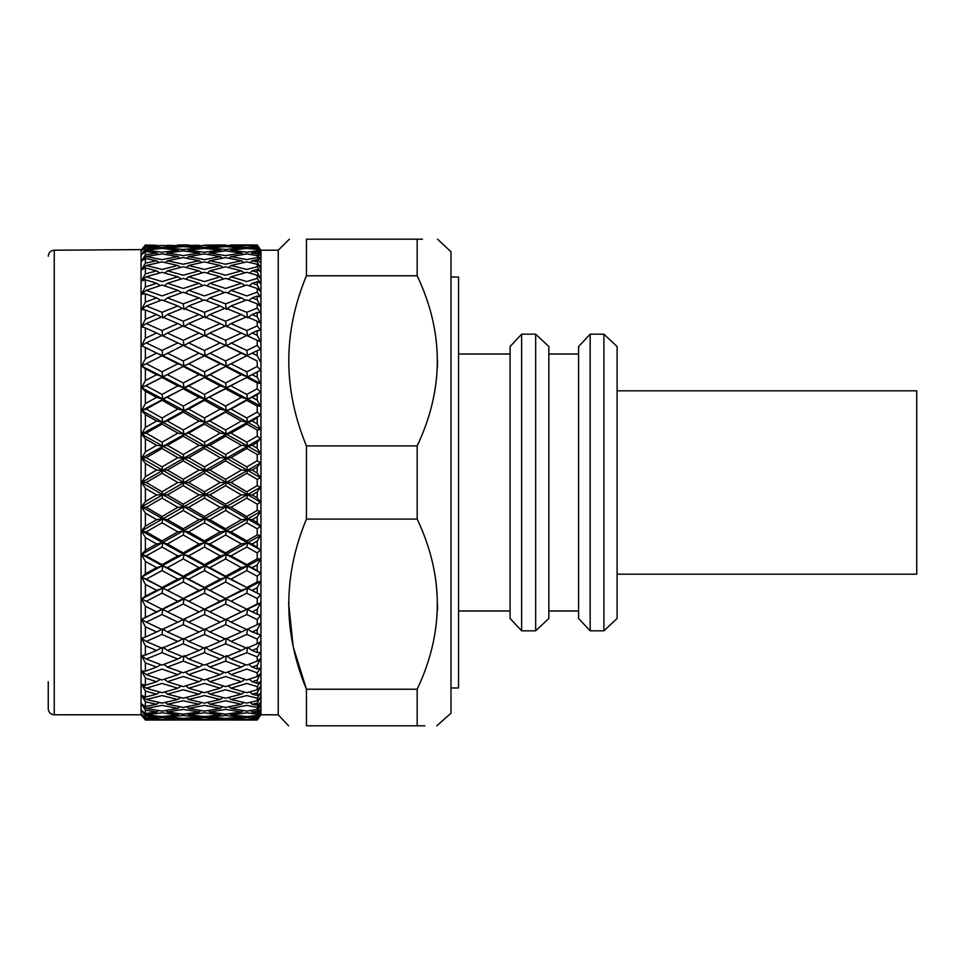 <?xml version="1.0" encoding="UTF-8"?>
<svg xmlns="http://www.w3.org/2000/svg" width="965" height="965" viewBox="0 0 965 965"><rect width="100%" height="100%" fill="white"/><g stroke="black" fill="none" stroke-linecap="round" stroke-linejoin="round"><path stroke-width="1.45" d="M617.105 390.813L916.75 390.813L916.75 574.187L617.105 574.187M146.246 579.121L162.036 587.516L177.837 579.121L162.036 570.58L146.246 579.121L141.638 577.203L145.377 573.765L145.377 561.425L141.505 554.525L145.377 550.352L145.377 537.565L141.505 530.991L145.377 526.178L145.377 513.115L141.505 506.915L145.377 501.535L145.377 488.326L141.505 482.416L145.377 476.674L156.632 470.064L145.377 463.465L141.505 458.242L145.377 451.885L145.377 438.822L141.505 434.166L162.808 446.083L162.036 442.211L177.837 433.116L162.036 424.081L146.246 433.116L162.036 442.211M145.377 451.885L156.632 445.335L145.377 438.822M167.428 421.017L183.241 430.016L199.043 421.017L183.241 412.115L167.428 421.017L162.808 422.236L184.013 434.093L183.241 430.016M188.633 409.1L204.435 417.966L220.189 409.1L204.435 400.33L188.633 409.1L184.013 410.547L205.207 422.236L204.435 417.966M209.827 397.375L225.581 406.084L241.383 397.375L225.581 388.786L205.207 399.064L226.353 410.547L225.581 406.084M230.973 385.879L246.775 394.42L257.221 388.762L257.221 383.008L246.775 377.484L226.353 387.797L247.547 399.064L246.775 394.42M209.827 374.661L225.581 382.996L241.383 374.661L225.581 366.483L205.207 376.796L226.353 387.797L225.581 388.786M241.383 397.375L247.547 399.064L260.574 406.084L257.221 406.108L246.775 400.33L230.973 409.1L246.775 417.966L257.221 412.091L257.221 406.108M188.633 385.879L204.435 394.42L220.189 385.879L204.435 377.484L184.013 387.797L205.207 399.064L204.435 400.33M220.189 409.1L226.353 410.547L247.547 422.236L241.383 421.017L225.581 412.115L209.827 421.017L225.581 430.016L241.383 421.017M167.428 397.375L183.241 406.096L199.043 397.375L183.241 388.786L162.808 399.064L184.013 410.547L183.241 412.115M199.043 421.017L205.207 422.236L247.547 446.083L246.775 442.211L257.221 436.192L257.221 430.04L246.775 424.081L230.973 433.116L246.775 442.211M146.246 409.1L162.036 417.966L177.837 409.1L162.036 400.33L146.246 409.1L141.638 410.547L162.808 422.236L162.036 424.081M177.837 433.116L184.013 434.093L226.353 458.158L225.581 460.824L209.827 470.064L225.581 479.34L241.383 470.064L225.581 460.824M146.246 433.116L141.614 434.154M156.632 445.335L162.808 446.083L205.207 470.317L204.435 473.236L188.633 482.5L204.435 491.764L220.189 482.5L204.435 473.236M141.553 458.158L184.013 482.5L183.241 485.66L167.428 494.936L183.241 504.176L199.043 494.936L183.241 485.66M141.553 434.081L145.377 427.435L145.377 414.648L141.614 410.595M145.377 427.435L156.632 421.017L145.377 414.648M230.973 363.733L246.775 371.851L257.221 366.459L257.221 361.006L246.775 355.783L226.353 366.085L247.547 376.796L246.775 371.851M209.827 353.118L225.581 360.994L241.383 353.118L225.581 345.446L205.207 355.687L226.353 366.085L225.581 366.483M241.383 374.661L247.547 376.796L260.574 383.515L257.221 383.008M220.189 385.879L226.353 387.797L225.581 382.996M188.633 363.733L204.435 371.851L220.189 363.733L204.435 355.796L184.013 366.085L205.207 376.796L204.435 377.484M199.043 397.375L205.207 399.064L204.435 394.42M167.428 374.661L183.241 382.996L199.043 374.661L183.241 366.483L162.808 376.796L184.013 387.797L183.241 388.786M177.837 409.1L184.013 410.547L183.241 406.096M146.246 385.879L162.036 394.42L177.837 385.879L162.036 377.484L141.638 387.797L162.808 399.064L162.036 400.33M156.632 421.017L162.808 422.236L162.036 417.966M141.553 410.535L145.377 403.575L145.377 391.235L141.614 387.834L145.377 380.596L145.377 368.811L141.614 366.097L162.808 376.796L162.036 377.484M145.377 403.575L156.632 397.375L145.377 391.235M230.973 342.877L246.775 350.476L257.221 345.434L257.221 340.343L246.775 335.482L226.353 345.651L247.547 355.687L246.775 350.476M212.951 339.451L204.435 335.482L188.633 342.877L204.435 350.476L220.189 342.877L212.951 339.451L225.581 345.446M241.383 353.118L257.221 361.006M220.189 363.733L226.353 366.085L225.581 360.994M188.633 342.877L184.013 345.651L204.435 355.796M199.043 374.661L205.207 376.796L204.435 371.851M167.428 353.118L183.241 360.994L199.043 353.118L183.241 345.446L162.808 355.687L184.013 366.085L183.241 366.483M177.837 385.879L184.013 387.797L183.241 382.996M156.632 397.375L162.808 399.064L162.036 394.42M145.377 380.596L156.632 374.661L145.377 368.811M146.246 363.733L162.036 371.851L177.837 363.733L162.036 355.783L141.614 366.097L145.377 358.715L145.377 347.629L141.614 345.639L162.036 355.783M209.827 333.009L225.581 340.319L241.383 333.009L225.581 325.917L209.827 333.009L205.207 335.977L204.435 330.561L220.189 323.552L204.435 316.785L188.633 323.552L204.435 330.561M230.973 323.552L246.775 330.561L257.221 325.905L257.221 321.224L246.775 316.785L230.973 323.552L226.353 326.701L225.581 321.212L241.383 314.53L225.581 308.1L209.827 314.53L225.581 321.212M241.383 333.009L247.547 335.977L246.775 330.561M220.189 342.877L226.353 345.651L225.581 340.319M199.043 353.118L205.207 355.687L204.435 350.476M170.769 339.535L162.036 335.482L146.246 342.877L162.036 350.476L177.837 342.877L170.769 339.535L183.241 345.446M177.837 363.733L184.013 366.085L183.241 360.994M156.632 374.661L162.808 376.796L162.036 371.851M141.553 387.773L184.013 366.085M145.377 358.715L156.632 353.118L145.377 347.629M167.428 333.009L183.241 340.331L199.043 333.009L183.241 325.917L167.428 333.009L162.808 335.977L162.036 330.561L177.837 323.552L162.036 316.785L146.246 323.552L162.036 330.561M230.973 305.965L246.775 312.31L257.221 308.088L257.221 303.878L246.775 299.898L230.973 305.965L226.353 309.476L225.581 303.866L241.383 297.896L225.581 292.202L209.827 297.896L225.581 303.866M252.167 314.53L257.221 316.641L257.221 312.455L252.167 314.53L247.547 317.859L246.775 312.31M241.383 314.53L246.075 317.075M209.827 314.53L205.207 317.859L204.435 312.31L220.189 305.965L204.435 299.898L188.633 305.965L204.435 312.31M220.189 323.552L225.159 326.098M188.633 323.552L184.013 326.701L183.241 321.212L199.043 314.53L183.241 308.1L167.428 314.53L183.241 321.212M199.043 333.009L205.207 335.977M177.837 342.877L184.013 345.651L183.241 340.331M146.246 342.877L141.614 345.639L145.377 338.208L145.377 327.931L141.505 326.761L145.377 319.27L145.377 309.922L141.505 309.524L145.377 302.129L145.377 293.806L141.505 294.18L145.377 286.955L145.377 279.753L141.505 280.899L145.377 273.927L145.377 267.92L141.505 269.826L145.377 263.192L145.377 258.451L141.505 261.093L145.377 254.844L145.377 251.431L141.505 254.772L145.377 249.006L145.377 246.931L141.505 250.948L145.377 245.026L141.614 249.525M156.632 353.118L162.808 355.687L162.036 350.476M145.377 338.208L156.632 333.009L145.377 327.931M230.973 290.32L246.775 295.917L257.221 292.19L257.221 288.487L246.775 285.013L230.973 290.32L227.776 292.974M241.383 297.896L245.52 300.368M209.827 297.896L206.377 300.634M220.189 305.965L224.604 308.486M188.633 305.965L184.013 309.476L183.241 303.866L199.043 297.896L183.241 292.202L167.428 297.896L183.241 303.866M199.043 314.53L203.736 317.075M167.428 314.53L162.808 317.859L162.036 312.31L177.837 305.965L162.036 299.898L146.246 305.965L162.036 312.31M177.837 323.552L182.819 326.098M146.246 323.552L141.638 326.701M156.632 333.009L162.808 335.977M145.377 319.27L156.632 314.53L145.377 309.922M188.633 290.32L204.435 295.917L220.189 290.32L204.435 285.025L188.633 290.32L185.437 292.974M209.827 283.276L225.581 288.475L241.383 283.276L225.581 278.378L209.827 283.276L206.872 285.821M230.973 276.774L246.775 281.575L257.221 278.366L257.221 275.218L246.775 272.299L230.973 276.774L228.259 279.187M241.383 283.276L244.977 285.604M220.189 290.32L224.061 292.733M199.043 297.896L203.193 300.368M167.428 297.896L163.978 300.634M177.837 305.965L182.264 308.486M146.246 305.965L141.638 309.476M156.632 314.53L161.324 317.075M145.377 302.129L156.632 297.896L145.377 293.806M146.246 290.32L162.036 295.917L177.837 290.32L162.036 285.013L146.246 290.32L141.638 294.132M167.428 283.276L183.241 288.475L199.043 283.276L183.241 278.378L167.428 283.276L164.472 285.821M188.633 276.774L204.435 281.575L220.189 276.774L204.435 272.299L188.633 276.774L185.931 279.187M209.827 270.839L225.581 275.218L241.383 270.839L225.581 266.798L209.827 270.839L207.354 273.107M230.973 265.496L246.775 269.428L257.221 266.786L257.221 264.229L246.775 261.889L230.973 265.496L228.753 267.582M241.383 270.839L244.434 272.938M220.189 276.774L223.518 279.006M199.043 283.276L202.65 285.604M177.837 290.32L181.722 292.733M156.632 297.896L160.781 300.368M141.553 294.084L145.377 286.955L156.632 283.276L145.377 279.753M146.246 276.774L162.036 281.575L177.837 276.774L162.036 272.299L146.246 276.774L141.638 280.863M167.428 270.839L183.241 275.218L199.043 270.839L183.241 266.798L167.428 270.839L164.955 273.107M188.633 265.496L204.435 269.428L220.189 265.496L204.435 261.889L188.633 265.496L186.414 267.582M209.827 260.731L225.581 264.217L241.383 260.731L225.581 257.583L209.827 260.731L207.849 262.637M230.973 256.581L246.775 259.621L257.221 257.571L257.221 255.629L246.775 253.892L230.973 256.581L229.236 258.282M241.383 260.731L243.868 262.528M220.189 265.496L222.963 267.45M199.043 270.839L202.095 272.938M177.837 276.774L181.179 279.006M156.632 283.276L160.238 285.604M145.377 273.927L156.632 270.839L145.377 267.92M146.246 265.496L162.036 269.428L177.837 265.496L162.036 261.889L146.246 265.496L141.638 269.802M167.428 260.731L183.241 264.217L199.043 260.731L183.241 257.583L167.428 260.731L165.449 262.637M188.633 256.581L204.435 259.621L220.189 256.581L204.435 253.892L188.633 256.581L186.908 258.282M209.827 253.047L225.581 255.616L241.383 253.047L225.581 250.828L209.827 253.047L208.344 254.519M230.973 250.14L246.775 252.251L257.221 250.816L257.221 249.513L246.775 248.391L230.973 250.14L229.754 251.383M241.383 253.047L243.264 254.458M220.189 256.581L222.384 258.186M199.043 260.731L201.528 262.528M177.837 265.496L180.612 267.45M156.632 270.839L159.695 272.938M141.553 280.803L144.219 276.014M145.377 263.192L156.632 260.731L145.377 258.451M146.246 256.581L162.036 259.621L177.837 256.581L162.036 253.892L146.246 256.581L141.638 261.069M167.428 253.047L183.241 255.616L199.043 253.047L183.241 250.828L167.428 253.047L165.944 254.519M188.633 250.14L204.435 252.251L220.189 250.14L204.435 248.391L188.633 250.14L187.415 251.383M209.827 247.872L225.581 249.513L241.383 247.872L225.581 246.606L209.827 247.872L208.874 248.849M230.973 246.256L246.775 247.402L257.221 246.606L257.221 245.942L246.775 245.46L230.973 246.256L230.297 246.944M241.383 247.872L242.613 248.825M220.189 250.14L221.757 251.334M199.043 253.047L200.925 254.458M177.837 256.581L180.033 258.186M156.632 260.731L159.116 262.528M145.377 254.844L156.632 253.047L145.377 251.431M146.246 250.14L162.036 252.251L177.837 250.14L162.036 248.391L146.246 250.14L142.772 253.626M167.428 247.872L183.241 249.513L199.043 247.872L183.241 246.606L167.428 247.872L166.475 248.849M188.633 246.256L204.435 247.402L220.189 246.256L204.435 245.472L188.633 246.256L187.958 246.944M209.827 245.279L225.581 245.942L241.383 245.279L209.441 245.677M230.973 244.953L257.221 244.977L230.888 245.038M220.189 246.256L221.069 246.931M199.043 247.872L200.274 248.825M177.837 250.14L179.406 251.334M156.632 253.047L158.513 254.458M145.377 249.006L156.632 247.872L145.377 246.931M146.246 246.256L162.036 247.402L177.837 246.256L162.036 245.46L146.246 246.256L145.57 246.944M167.428 245.279L183.241 245.942L199.043 245.279L167.041 245.677M225.581 244.977L204.435 245.134M188.633 244.953L177.837 244.953M177.837 246.256L178.718 246.931M156.632 247.872L157.862 248.825M145.377 245.713L156.632 245.279L145.377 245.026M141.553 249.609L54.245 250.212L54.245 714.788C50.638 714.462 48.636 712.472 48.25 708.793L48.25 681.773M213.349 592.353L211.202 591.075M225.581 720.023L241.383 719.721L225.581 719.058L209.827 719.721L225.581 720.023L146.173 719.962M289.367 239.187L278.246 250.212L278.246 714.788L260.948 714.788L257.221 720.047L230.888 719.962M230.973 718.744L246.775 719.54L257.221 719.058L257.221 718.394L246.775 717.598L230.973 718.744L230.297 718.057M167.428 719.721L199.043 719.721L167.041 719.323M188.633 718.744L204.435 719.528L220.189 718.744L204.435 717.598L188.633 718.744L187.958 718.057M209.827 717.128L225.581 718.394L241.383 717.128L225.581 715.487L209.827 717.128L208.874 716.151M230.973 714.86L246.775 716.609L257.221 715.487L257.221 714.184L246.775 712.749L230.973 714.86L229.754 713.618M241.383 717.128L242.613 716.175M220.189 718.744L221.069 718.069M141.059 250.212L141.059 714.788L145.377 719.974L141.505 714.064L145.377 718.069L145.377 715.994L141.505 710.264L145.377 713.569L145.377 710.156L141.614 704.1M145.377 719.974L156.632 719.721L145.377 719.287M146.246 718.744L162.036 719.54L177.837 718.744L162.036 717.598L146.246 718.744L145.57 718.057M167.428 717.128L183.241 718.394L199.043 717.128L183.241 715.487L167.428 717.128L166.475 716.151M188.633 714.86L204.435 716.609L220.189 714.86L204.435 712.749L188.633 714.86L187.415 713.618M209.827 711.953L225.581 714.172L241.383 711.953L225.581 709.384L209.827 711.953L208.344 710.481M230.973 708.419L246.775 711.109L257.221 709.372L257.221 707.429L246.775 705.379L230.973 708.419L229.236 706.718M241.383 711.953L243.264 710.542M220.189 714.86L221.757 713.666M199.043 717.128L200.274 716.175M177.837 718.744L178.718 718.069M145.377 718.069L156.632 717.128L145.377 715.994M146.246 714.86L162.036 716.609L177.837 714.86L162.036 712.749L146.246 714.86L142.772 711.374M167.428 711.953L183.241 714.172L199.043 711.953L183.241 709.384L167.428 711.953L165.944 710.481M188.633 708.419L204.435 711.109L220.189 708.419L204.435 705.379L188.633 708.419L186.908 706.718M209.827 704.269L225.581 707.417L241.383 704.269L225.581 700.783L209.827 704.269L207.849 702.363M230.973 699.504L246.775 703.111L257.221 700.771L257.221 698.214L246.775 695.572L230.973 699.504L228.753 697.418M241.383 704.269L243.868 702.472M220.189 708.419L222.384 706.814M199.043 711.953L200.925 710.542M177.837 714.86L179.406 713.666M156.632 717.128L157.862 716.175M145.377 713.569L156.632 711.953L145.377 710.156M146.246 708.419L162.036 711.109L177.837 708.419L162.036 705.379L146.246 708.419L141.638 703.931M167.428 704.269L183.241 707.417L199.043 704.269L183.241 700.783L167.428 704.269L165.449 702.363M188.633 699.504L204.435 703.111L220.189 699.504L204.435 695.572L188.633 699.504L186.414 697.418M209.827 694.161L225.581 698.202L241.383 694.161L225.581 689.782L209.827 694.161L207.354 691.893M230.973 688.226L246.775 692.701L257.221 689.782L257.221 686.634L246.775 683.425L230.973 688.226L228.259 685.813M241.383 694.161L244.434 692.062M220.189 699.504L222.963 697.55M199.043 704.269L201.528 702.472M177.837 708.419L180.033 706.814M156.632 711.953L158.513 710.542M141.553 703.992L145.377 706.549L145.377 701.808L141.614 695.367M145.377 706.549L156.632 704.269L145.377 701.808M146.246 699.504L162.036 703.111L177.837 699.504L162.036 695.572L146.246 699.504L141.638 695.198M167.428 694.161L183.241 698.202L199.043 694.161L183.241 689.782L167.428 694.161L164.955 691.893M188.633 688.226L204.435 692.701L220.189 688.226L204.435 683.425L188.633 688.226L185.931 685.813M209.827 681.724L225.581 686.622L241.383 681.724L225.581 676.525L209.827 681.724L206.872 679.179M230.973 674.68L246.775 679.987L257.221 676.513L257.221 672.81L246.775 669.083L230.973 674.68L227.776 672.026M241.383 681.724L244.977 679.396M220.189 688.226L223.518 685.994M199.043 694.161L202.095 692.062M177.837 699.504L180.612 697.55M156.632 704.269L159.116 702.472M141.553 695.258L145.377 697.08L145.377 691.073L141.614 684.306L145.377 691.073L156.632 694.161L159.695 692.062M145.377 697.08L156.632 694.161M146.246 688.226L162.036 692.701L177.837 688.226L162.036 683.425L146.246 688.226L141.638 684.137M167.428 681.724L183.241 686.622L199.043 681.724L183.241 676.525L167.428 681.724L164.472 679.179M188.633 674.68L204.435 679.975L220.189 674.68L204.435 669.083L188.633 674.68L185.437 672.026M209.827 667.105L225.581 672.798L241.383 667.105L225.581 661.134L209.827 667.105L206.377 664.366M230.973 659.035L246.775 665.102L257.221 661.122L257.221 656.912L246.775 652.69L230.973 659.035L226.353 655.525L225.581 661.134M241.383 667.105L245.52 664.632M220.189 674.68L224.061 672.267M199.043 681.724L202.65 679.396M177.837 688.226L181.179 685.994M141.553 684.197L145.377 685.247L145.377 678.045L141.614 671.025L145.377 678.045L156.632 681.724L160.238 679.396M145.377 685.247L156.632 681.724M146.246 674.68L162.036 679.987L177.837 674.68L162.036 669.083L146.246 674.68L141.638 670.868M167.428 667.105L183.241 672.798L199.043 667.105L183.241 661.134L167.428 667.105L163.978 664.366M188.633 659.035L204.435 665.102L220.189 659.035L204.435 652.69L188.633 659.035L184.013 655.525L183.241 661.134M209.827 650.47L225.581 656.9L241.383 650.47L225.581 643.788L209.827 650.47L205.207 647.141L204.435 652.69M230.973 641.448L246.775 648.215L257.221 643.776L257.221 639.095L246.775 634.439L230.973 641.448L226.353 638.299L225.581 643.788M241.383 650.47L246.075 647.925M220.189 659.035L224.604 656.514M199.043 667.105L203.193 664.632M177.837 674.68L181.722 672.267M141.553 670.916L145.377 671.194L145.377 662.871L141.614 655.693M145.377 671.194L156.632 667.105L145.377 662.871M146.246 659.035L162.036 665.102L177.837 659.035L162.036 652.69L146.246 659.035L141.638 655.525M167.428 650.47L183.241 656.9L199.043 650.47L183.241 643.788L167.428 650.47L162.808 647.141L162.036 652.69M188.633 641.448L204.435 648.215L220.189 641.448L204.435 634.439L188.633 641.448L184.013 638.299L183.241 643.788M209.827 631.991L225.581 639.083L241.383 631.991L225.581 624.681L209.827 631.991L205.207 629.023L204.435 634.439M230.973 622.123L246.775 629.518L255.52 625.465L257.221 624.657L257.221 619.566L246.775 614.524L230.973 622.123L226.353 619.349L225.581 624.681M241.383 631.991L247.547 629.023L246.775 634.439M220.189 641.448L225.159 638.902M199.043 650.47L203.736 647.925M177.837 659.035L182.264 656.514M156.632 667.105L160.781 664.632M141.553 655.573L145.377 655.078L145.377 645.73L141.614 638.456M145.377 655.078L156.632 650.47L145.377 645.73M146.246 641.448L162.036 648.215L177.837 641.448L162.036 634.439L146.246 641.448L141.638 638.299M167.428 631.991L183.241 639.083L199.043 631.991L183.241 624.669L167.428 631.991L162.808 629.023L162.036 634.439M188.633 622.123L204.435 629.518L214.387 624.874L220.189 622.123L204.435 614.524L188.633 622.123L184.013 619.349L183.241 624.669M209.827 611.882L225.581 619.554L241.383 611.882L225.581 604.006L209.827 611.882L205.207 609.313L204.435 614.524M230.973 601.267L246.775 609.217L257.221 603.994L257.221 598.541L246.775 593.149L230.973 601.267L226.353 598.915L225.581 604.006M241.383 611.882L246.775 609.217M220.189 622.123L225.581 619.554M199.043 631.991L205.207 629.023M177.837 641.448L182.819 638.902M156.632 650.47L161.324 647.925M141.553 638.335L145.377 637.069L145.377 626.792L141.614 619.506M145.377 637.069L156.632 631.991L145.377 626.792M146.246 622.123L162.036 629.518L177.837 622.123L162.036 614.524L146.246 622.123L141.614 619.361L145.377 617.371L145.377 606.285L141.614 599.06M167.428 611.882L183.241 619.554L199.043 611.882L183.241 604.006L167.428 611.882L162.808 609.313L162.036 614.524M188.633 601.267L204.435 609.205L220.189 601.267L204.435 593.149L188.633 601.267L184.013 598.915L183.241 604.006M209.827 590.339L225.581 598.517L241.383 590.339L225.581 582.004L209.827 590.339L205.207 588.204L225.581 598.517M230.973 579.121L246.775 587.516L257.221 581.992L257.221 576.238L246.775 570.58L230.973 579.121L226.353 577.203L246.775 587.516M209.827 567.625L225.581 576.214L241.383 567.625L225.581 558.916L209.827 567.625L205.207 565.936L226.353 577.203L225.581 582.004M241.383 590.339L247.547 588.204L260.574 594.814L257.221 598.541M188.633 579.121L204.435 587.516L220.189 579.121L204.435 570.58L188.633 579.121L184.013 577.203L205.207 588.204L204.435 593.149M220.189 601.267L247.547 588.204L246.775 593.149M199.043 611.882L204.435 609.205M177.837 622.123L183.241 619.554M156.632 631.991L162.808 629.023M145.377 617.371L156.632 611.882L145.377 606.285M146.246 601.267L162.036 609.217L177.837 601.267L162.036 593.149L146.246 601.267L141.614 598.903L145.377 596.189L145.377 584.404L141.638 577.203L184.013 598.915L183.241 598.517L199.043 590.339L183.241 582.004L167.428 590.339L183.241 598.517M230.973 555.9L246.775 564.67L257.221 558.892L257.221 552.909L246.775 547.034L230.973 555.9L226.353 554.453L247.547 565.936L246.775 564.67M209.827 543.983L225.581 552.885L241.383 543.983L225.581 534.984L209.827 543.983L205.207 542.764L226.353 554.453L225.581 558.916M241.383 567.625L247.547 565.936L260.574 572.884L257.221 576.238M220.189 579.121L226.353 577.203L225.581 576.214M188.633 555.9L204.435 564.67L220.189 555.9L204.435 547.034L188.633 555.9L184.013 554.453L205.207 565.936L204.435 570.58M199.043 590.339L205.207 588.204L204.435 587.516M167.428 567.625L183.241 576.214L199.043 567.625L183.241 558.904L167.428 567.625L162.808 565.936L184.013 577.203L183.241 582.004M167.428 590.339L162.808 588.204L162.036 593.149M177.837 601.267L205.207 588.204L247.547 565.936L246.775 570.58M156.632 611.882L162.036 609.217M141.553 619.397L184.013 598.915M145.377 596.189L156.632 590.339L145.377 584.404M230.973 531.884L246.775 540.919L257.221 534.96L257.221 528.808L246.775 522.789L230.973 531.884L226.353 530.907L225.581 534.984M209.827 519.665L225.581 528.784L241.383 519.665L225.581 510.473L209.827 519.665L205.207 518.917L247.547 542.764L246.775 540.919M241.383 543.983L247.547 542.764L246.775 547.034M220.189 555.9L226.353 554.453L225.581 552.885M188.633 531.884L204.435 540.919L220.189 531.884L204.435 522.789L188.633 531.884L184.013 530.907L205.207 542.764L204.435 547.034M199.043 567.625L205.207 565.936L204.435 564.67M167.428 543.983L183.241 552.885L199.043 543.983L183.241 534.984L167.428 543.983L162.808 542.764L184.013 554.453L183.241 558.904M177.837 579.121L184.013 577.203L183.241 576.214M146.246 555.9L162.036 564.67L177.837 555.9L162.036 547.034L146.246 555.9L141.638 554.453L162.808 565.936L162.036 570.58M156.632 590.339L162.808 588.204L162.036 587.516M141.553 598.951L184.013 577.203L247.547 542.764L260.574 549.954L257.221 552.909M145.377 573.765L156.632 567.625L145.377 561.425M230.973 507.325L246.775 516.528L257.221 510.461L257.221 504.2L246.775 498.097L230.973 507.325L226.353 506.842L225.581 510.473M209.827 494.936L225.581 504.176L241.383 494.936L225.581 485.66L209.827 494.936L205.207 494.683L247.547 518.917L246.775 516.528M241.383 519.665L247.547 518.917L246.775 522.789M188.633 507.325L204.435 516.528L220.189 507.325L204.435 498.097L188.633 507.325L184.013 506.842L205.207 518.917L204.435 522.789M220.189 531.884L226.353 530.907L225.581 528.784M199.043 543.983L205.207 542.764L204.435 540.919M167.428 519.665L183.241 528.784L199.043 519.665L183.241 510.473L167.428 519.665L162.808 518.917L184.013 530.907L183.241 534.984M177.837 555.9L184.013 554.453L183.241 552.885M146.246 531.884L162.036 540.919L177.837 531.884L162.036 522.789L146.246 531.884L141.638 530.907L162.808 542.764L162.036 547.034M156.632 567.625L162.808 565.936L162.036 564.67M141.505 577.13L247.547 518.917L260.574 526.299L257.221 528.808M145.377 550.352L156.632 543.983L145.377 537.565M230.973 482.5L246.775 491.776L257.221 485.648L257.221 479.352L246.775 473.224L230.973 482.5L226.353 482.5L225.581 485.66M209.827 470.064L205.207 470.317L247.547 494.683L246.775 491.776M241.383 494.936L247.547 494.683L246.775 498.097M188.633 482.5L184.013 482.5L205.207 494.683L204.435 498.097M220.189 507.325L226.353 506.842L225.581 504.176M167.428 494.936L162.808 494.683L184.013 506.842L183.241 510.473M199.043 519.665L205.207 518.917L204.435 516.528M177.837 531.884L184.013 530.907L183.241 528.784M146.246 507.325L162.036 516.528L177.837 507.325L162.036 498.097L146.246 507.325L141.638 506.842L162.808 518.917L162.036 522.789M156.632 543.983L162.808 542.764L162.036 540.919M145.377 526.178L156.632 519.665L145.377 513.115M230.973 457.675L246.775 466.903L257.221 460.8L257.221 454.539L246.775 448.472L230.973 457.675L226.353 458.158L247.547 470.317L246.775 466.903M241.383 470.064L247.547 470.317L246.775 473.224M220.189 482.5L226.353 482.5L225.581 479.34M199.043 494.936L205.207 494.683L204.435 491.764M141.614 482.596L162.808 494.683L162.036 498.097M177.837 507.325L184.013 506.842L183.241 504.176M156.632 519.665L162.808 518.917L162.036 516.528M145.377 501.535L156.632 494.936L145.377 488.326M146.246 482.5L162.036 491.776L177.837 482.5L162.036 473.224L146.246 482.5L141.638 482.5L162.808 470.317L167.428 470.064L183.241 479.34L199.043 470.064L183.241 460.824L167.428 470.064M188.633 457.675L204.435 466.903L220.189 457.675L204.435 448.472L188.633 457.675L184.013 458.158L177.837 457.675L162.036 448.472L146.246 457.675L162.036 466.903L177.837 457.675M209.827 445.335L225.581 454.527L241.383 445.335L225.581 436.216L209.827 445.335L205.207 446.083L199.043 445.335L183.241 436.216L167.428 445.335L183.241 454.527L199.043 445.335M225.581 436.216L226.353 434.093L230.973 433.116M241.383 445.335L247.547 446.083L246.775 448.472M204.435 448.472L205.207 446.083L226.353 434.093L220.189 433.116L204.435 424.081L188.633 433.116L204.435 442.211L220.189 433.116M220.189 457.675L226.353 458.158L225.581 454.527M183.241 460.824L184.013 458.158L205.207 446.083L204.435 442.211M199.043 470.064L205.207 470.317L204.435 466.903M162.036 473.224L162.808 470.317L156.632 470.064M177.837 482.5L184.013 482.5L183.241 479.34M156.632 494.936L162.808 494.683L162.036 491.776M257.221 719.854L252.167 719.721L257.221 719.854L260.574 715.282L257.221 720.023M257.221 717.562L257.221 716.645L252.167 717.128L257.221 717.562L260.574 713.521L257.221 718.394M257.221 712.701L257.221 711.169L252.167 711.953L257.221 712.701L260.574 709.215L257.221 714.184M257.221 705.306L257.221 703.196L252.167 704.269L257.221 705.306L260.574 702.436L257.221 707.429M257.221 695.488L257.221 692.798L252.167 694.161L257.221 695.488L260.574 693.244L257.221 698.214M257.221 683.317L257.221 680.096L252.167 681.724L257.221 683.317L260.574 681.736L257.221 686.634M257.221 668.962L257.221 665.235L252.167 667.105L257.221 668.962L260.574 668.057L257.221 672.81M257.221 652.545L257.221 648.359L252.167 650.47L257.221 652.545L260.574 652.34L257.221 656.912M257.221 634.282L257.221 629.687L252.167 631.991L260.574 634.765L257.221 639.095M257.221 614.355L257.221 609.385L252.167 611.882L260.574 615.513L257.221 619.566M257.221 592.968L257.221 587.697L252.167 590.339L260.574 594.814M257.221 570.387L257.221 564.863L252.167 567.625L260.574 572.884M257.221 546.841L257.221 541.124L252.167 543.983L260.574 549.954M257.221 522.584L257.221 516.733L252.167 519.665L257.221 522.584L260.574 526.299M162.036 466.903L162.808 470.317L184.013 458.158L183.241 454.527M257.221 497.892L257.221 491.981L252.167 494.936L257.221 497.892L260.574 502.15L257.221 504.2M257.221 473.019L257.221 467.108L252.167 470.064L257.221 473.019L260.574 477.796L257.221 479.352M257.221 448.267L257.221 442.416L252.167 445.335L257.221 448.267L260.574 453.49L257.221 454.539M225.581 430.016L226.353 434.093L260.574 415.046L252.167 421.017L257.221 423.876L257.221 418.159M246.775 424.081L247.547 422.236L252.167 421.017M257.221 412.091L260.574 415.046M246.775 417.966L247.547 422.236L260.574 429.497L257.221 430.04M257.221 400.137L257.221 394.613L252.167 397.375L257.221 400.137L260.574 406.084M257.221 377.303L257.221 372.032L252.167 374.661L257.221 377.303L260.574 383.515M257.221 355.615L257.221 350.645L252.167 353.118L257.221 355.615L260.574 362.032M257.221 335.313L257.221 330.718L252.167 333.009L257.221 335.313L260.574 341.863L257.221 340.343M257.221 299.765L257.221 296.038L252.167 297.896L257.221 299.765L260.574 306.363L257.221 299.765M257.221 284.904L257.221 281.684L252.167 283.276L257.221 284.904L260.574 291.406L257.221 284.904M257.221 272.202L257.221 269.512L252.167 270.839L257.221 272.202L260.574 278.547L257.908 273.505M257.221 261.805L257.221 259.694L252.167 260.731L257.221 261.805L260.574 267.932L258.318 263.819M257.221 253.831L257.221 252.299L252.167 253.047L257.221 253.831L260.574 259.657L257.221 255.629M257.221 248.355L257.221 247.438L252.167 247.872L257.221 248.355L260.574 253.831L257.221 249.513M257.221 245.448L252.167 245.279L257.221 245.448L260.574 250.502L257.221 245.942M145.377 476.674L145.377 463.465M417.182 689.227C444.021 632.461 444.021 575.755 417.182 519.086L306.436 519.086C282.902 575.683 282.902 632.401 306.436 689.227L417.182 689.227L417.182 725.813C444.009 725.813 444.009 725.813 417.182 725.813L306.436 725.813C282.902 725.813 282.902 725.813 306.436 725.813L306.436 689.227L293.179 646.671L288.583 602.811M306.436 519.086L306.436 445.914L417.182 445.914C444.021 389.148 444.021 332.443 417.182 275.773L306.436 275.773C282.902 332.37 282.902 389.076 306.436 445.914M306.436 275.773L306.436 239.187C282.902 239.187 282.902 239.187 306.436 239.187L417.182 239.187C444.009 239.187 444.009 239.187 417.182 239.187L417.182 275.773M417.182 519.086L417.182 445.914M436.807 725.813L450.993 713.231L450.993 251.769L437.555 239.187M417.182 725.813L424.853 725.813M437.555 604.162L437.435 610.628M437.555 360.838L437.435 367.315M422.453 239.187L417.182 239.187M257.221 388.762L260.574 392.116L257.221 394.613M257.221 423.876L260.574 429.497M257.221 436.192L260.574 438.701L257.221 442.416M257.221 460.8L260.574 462.85L257.221 467.108M260.948 714.788L260.948 250.212L257.221 244.953M257.221 485.648L260.574 487.204L257.221 491.981M257.221 510.461L260.574 511.51L257.221 516.733M257.221 534.96L260.574 535.503L257.221 541.124M257.221 558.892L260.574 558.916L257.221 564.863M257.221 581.992L260.574 581.485L257.221 587.697M257.221 603.994L260.574 602.968L257.221 609.385M257.221 624.657L260.574 623.137L257.221 629.687M257.221 643.776L260.574 641.761L257.221 648.359M257.221 661.122L260.574 658.637L257.221 665.235M257.221 676.513L260.574 673.594L257.221 680.096M257.221 689.782L260.574 686.453L257.221 692.798M257.221 700.771L260.574 697.068L257.221 703.196M257.221 709.372L260.574 705.343L257.221 711.169M257.221 715.487L260.574 711.169L257.221 716.645M257.221 719.058L260.574 714.498L257.221 719.552M258.379 705.704L260.574 702.436M257.221 257.571L258.608 259.645M259.235 247.824L257.221 245.146M257.221 246.606L260.574 251.479L257.221 247.438M257.221 250.816L260.574 255.785L257.221 252.299M260.574 262.564L257.221 259.694M260.574 267.932L257.221 264.229M257.221 266.786L260.574 271.756L257.221 269.512M260.574 278.547L257.221 275.218M257.221 278.366L260.574 283.264L257.221 281.684M260.574 291.406L257.221 288.487M257.221 292.19L260.574 296.943L257.221 296.038M260.574 306.363L257.221 303.878M257.221 308.088L260.574 312.66L257.221 312.455M257.221 316.641L260.574 323.239L257.221 321.224M257.221 325.905L260.574 330.235L257.221 330.718M257.221 345.434L260.574 349.487L257.221 350.645M257.221 366.459L260.574 370.186L257.221 372.032M450.993 687.985L458.532 687.985L458.532 277.015L450.993 277.015M510.075 482.5L510.075 346.544L521.643 334.18L521.643 630.821L510.075 618.456L510.075 482.5M535.659 334.18L548.856 346.544L548.856 618.456L535.659 630.821L535.659 334.18L521.643 334.18M578.578 482.5L578.578 346.544L590.158 334.18L590.158 630.821L578.578 618.456L578.578 482.5M603.897 334.18L617.105 346.544L617.105 618.456L603.897 630.821L603.897 334.18L590.158 334.18M252.167 247.872L251.214 248.849M252.167 253.047L250.695 254.519M252.167 260.731L250.188 262.637M252.167 270.839L249.706 273.107M252.167 283.276L249.223 285.821M252.167 297.896L248.729 300.634M255.52 339.535L260.574 341.863M252.167 333.009L247.547 335.977M252.167 353.118L246.775 355.783M252.167 374.661L246.775 377.484M252.167 397.375L247.547 399.064L246.775 400.33M230.973 409.1L226.353 410.547L225.581 412.115M252.167 445.335L247.547 446.083L260.574 453.49M209.827 421.017L205.207 422.236L204.435 424.081M252.167 470.064L247.547 470.317L260.574 477.796M188.633 433.116L184.013 434.093L183.241 436.216M252.167 494.936L247.547 494.683L260.574 502.15M167.428 445.335L162.808 446.083L162.036 448.472M252.167 519.665L247.547 518.917L260.574 511.51M146.246 457.675L141.614 458.242M252.167 543.983L247.547 542.764L260.574 535.503M252.167 567.625L247.547 565.936L260.574 558.916M252.167 590.339L247.547 588.204L260.574 581.485M252.167 611.882L247.547 609.313L246.775 614.524M252.167 631.991L247.547 629.023M252.167 650.47L247.547 647.141L246.775 652.69M252.167 667.105L248.729 664.366M252.167 681.724L249.223 679.179M252.167 694.161L249.706 691.893M252.167 704.269L250.188 702.363M252.167 711.953L250.695 710.481M252.167 717.128L251.214 716.151M141.505 506.915L260.574 438.701M141.505 530.991L260.574 462.85M141.505 554.525L260.574 487.204M170.769 625.465L226.353 598.915M212.951 625.549L260.574 602.968M255.52 625.465L260.574 623.137M141.505 410.632L226.353 366.085M141.505 434.166L205.207 399.064L260.574 370.186M141.505 458.242L260.574 392.116M257.221 720.047L230.973 720.047M220.189 720.047L188.633 720.047M177.837 720.047L146.246 720.047M278.246 714.788L288.571 725.813M141.059 714.788L54.245 714.788M278.246 250.212L260.948 250.212M510.075 353.998L458.532 353.998M510.075 611.002L458.532 611.002M535.659 630.821L521.643 630.821M578.578 353.998L548.856 353.998M578.578 611.002L548.856 611.002M603.897 630.821L590.158 630.821M54.245 250.212C50.638 250.538 48.636 252.528 48.25 256.208"/></g></svg>

